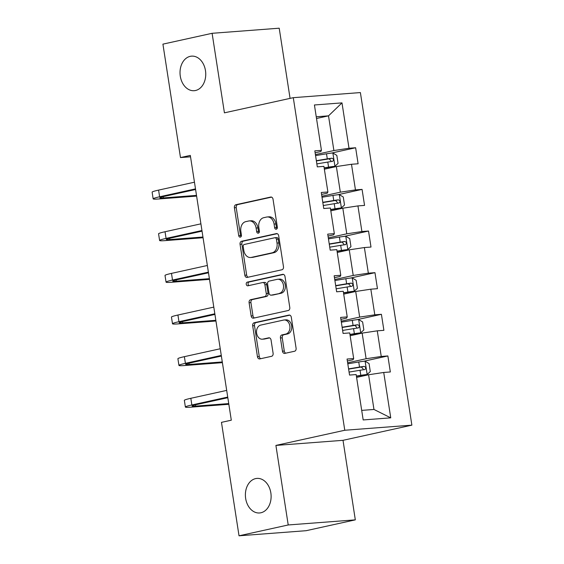 <?xml version="1.0" encoding="UTF-8"?>
<svg xmlns="http://www.w3.org/2000/svg" width="564" height="564" viewBox="0 0 564 564"><rect width="100%" height="100%" fill="white"/><g stroke="black" fill="none" stroke-linecap="round" stroke-linejoin="round"><path stroke-width="0.85" d="M276.275 229.217A1.861 1.375 -94.3 0 0 277.34 227.088L273.032 199.247A2.658 1.967 -94.3 0 0 270.896 197.026A2.658 1.967 -94.3 0 0 270.692 197.055L235.928 204.711A2.658 1.967 -94.3 0 0 234.405 207.756L238.713 235.597A1.861 1.375 -94.3 0 0 240.208 237.155A1.861 1.375 -94.3 0 0 240.349 237.134A1.861 1.375 -94.3 0 0 241.42 235.005L240.856 231.402A8.502 6.303 -94.3 0 1 245.742 221.652L248.639 221.017A8.502 6.303 -94.3 0 1 249.295 220.919A8.502 6.303 -94.3 0 1 256.119 228.039L256.676 231.642A1.861 1.375 -94.3 0 0 258.171 233.2A1.861 1.375 -94.3 0 0 258.312 233.179A1.861 1.375 -94.3 0 0 259.377 231.043L258.82 227.44A8.502 6.303 -94.3 0 1 263.705 217.697L266.603 217.055A8.502 6.303 -94.3 0 1 267.251 216.964A8.502 6.303 -94.3 0 1 274.083 224.084L274.64 227.687A1.861 1.375 -94.3 0 0 276.127 229.238A1.861 1.375 -94.3 0 0 276.275 229.217M255.612 478.603A17.329 12.838 -94.3 0 0 245.537 497.561A17.329 12.838 -94.3 0 0 259.567 512.965A17.329 12.838 -94.3 0 0 260.899 512.768A17.329 12.838 -94.3 0 0 270.967 493.803A17.329 12.838 -94.3 0 0 256.937 478.406A17.329 12.838 -94.3 0 0 255.612 478.603M190.237 56.337A17.329 12.838 -94.3 0 0 180.17 75.294A17.329 12.838 -94.3 0 0 194.199 90.698A17.329 12.838 -94.3 0 0 195.532 90.501A17.329 12.838 -94.3 0 0 205.599 71.543A17.329 12.838 -94.3 0 0 191.57 56.139A17.329 12.838 -94.3 0 0 190.237 56.337M282.472 351.196A2.658 1.967 -94.3 0 0 284.608 353.424A2.658 1.967 -94.3 0 0 284.813 353.388L294.563 351.245A2.658 1.967 -94.3 0 0 296.093 348.199L291.306 317.278A2.658 1.967 -94.3 0 0 289.17 315.057A2.658 1.967 -94.3 0 0 288.965 315.086L254.202 322.742A2.658 1.967 -94.3 0 0 252.679 325.788L257.459 356.702A2.658 1.967 -94.3 0 0 259.595 358.93A2.658 1.967 -94.3 0 0 259.8 358.901L271.58 356.307A2.658 1.967 -94.3 0 0 273.103 353.261L271.058 340.029A2.658 1.967 -94.3 0 0 268.922 337.801A2.658 1.967 -94.3 0 0 268.718 337.836L262.88 339.119A7.106 5.266 -94.3 0 1 262.331 339.204A7.106 5.266 -94.3 0 1 256.578 332.88A7.106 5.266 -94.3 0 1 260.709 325.104L283.593 320.063A7.106 5.266 -94.3 0 1 284.143 319.978A7.106 5.266 -94.3 0 1 289.896 326.302A7.106 5.266 -94.3 0 1 285.765 334.078L281.951 334.917A2.658 1.967 -94.3 0 0 280.428 337.963L282.472 351.196L284.284 351.055A2.658 1.967 -94.3 0 0 285.758 353.184M275.909 445.419L288.218 524.964L239.03 535.8L306.132 530.696L355.32 519.86L343.011 440.322L411.875 425.15L344.773 430.254L275.909 445.419L343.011 440.322M290.072 98.383L279.208 28.2L212.106 33.304L224.423 112.842L293.287 97.671L344.773 430.254M212.106 33.304L162.918 44.14L180.48 157.575L190.533 156.813M239.03 535.8L221.469 422.358L231.303 420.194L190.315 155.41L180.48 157.575M281.951 269.761A2.658 1.967 -94.3 0 0 283.473 266.716L278.686 235.801A2.658 1.967 -94.3 0 0 276.557 233.574A2.658 1.967 -94.3 0 0 276.353 233.602L241.589 241.265A2.658 1.967 -94.3 0 0 240.06 244.311L244.846 275.225A2.658 1.967 -94.3 0 0 246.983 277.446A2.658 1.967 -94.3 0 0 247.187 277.417L281.951 269.761M284.996 276.543L289.783 307.458A2.658 1.967 -94.3 0 1 288.253 310.503L253.49 318.159A2.658 1.967 -94.3 0 1 253.285 318.188A2.658 1.967 -94.3 0 1 251.156 315.967L249.105 302.734A2.658 1.967 -94.3 0 1 250.635 299.688L264.735 296.579A2.658 1.967 -94.3 0 0 266.257 293.534L264.897 284.764A2.658 1.967 -94.3 0 0 262.768 282.536A2.658 1.967 -94.3 0 0 262.563 282.564L247.885 285.8A1.861 1.375 -94.3 0 1 247.737 285.821A1.861 1.375 -94.3 0 1 246.235 284.164A1.861 1.375 -94.3 0 1 247.314 282.134L282.663 274.344A2.658 1.967 -94.3 0 1 282.867 274.315A2.658 1.967 -94.3 0 1 284.996 276.543M411.875 425.15L360.389 92.574L293.287 97.671M387.863 355.947L381.243 356.455L377.274 330.828L383.894 330.328L381.412 314.31L374.799 314.818L370.83 289.191L377.45 288.69L374.968 272.673L368.348 273.173L364.386 247.554L370.999 247.046L368.525 231.036L361.905 231.536L357.936 205.909L364.555 205.409L362.074 189.391L355.461 189.899L351.492 164.272L358.112 163.772L355.63 147.754L349.01 148.262L341.988 102.881L314.423 104.974L321.445 150.355L314.825 150.856L317.306 166.873L323.926 166.366L327.888 191.993L321.276 192.493L323.75 208.511L330.37 208.01L334.339 233.63L327.719 234.138L330.201 250.148L336.814 249.648L340.783 275.274L334.163 275.775L336.645 291.792L343.264 291.285L347.227 316.912L340.614 317.412L343.088 333.43L349.708 332.922L353.677 358.549L347.057 359.049L349.539 375.067L356.152 374.566L363.181 419.94L390.746 417.846L383.724 372.466L390.337 371.965L387.863 355.947L363.477 361.32M350.145 335.756L362.151 333.112L366.121 358.739L347.635 362.807M347.353 360.988L353.057 359.733L353.677 358.549M366.121 358.739L381.243 356.455M362.151 333.112L377.274 330.828M343.702 294.119L355.708 291.475L359.67 317.102L341.192 321.17M340.91 319.351L346.613 318.096L347.227 316.912M359.67 317.102L374.799 314.818M355.708 291.475L370.83 289.191M337.258 252.482L349.257 249.838L353.226 275.458L334.748 279.532M334.466 277.707L340.17 276.452L340.783 275.274M353.226 275.458L368.348 273.173M349.257 249.838L364.386 247.554M330.807 210.844L342.813 208.201L346.782 233.82L328.297 237.895M328.015 236.069L333.719 234.814L334.339 233.63M346.782 233.82L361.905 231.536M342.813 208.201L357.936 205.909M324.363 169.2L336.37 166.556L340.332 192.183L321.854 196.251M321.572 194.432L327.275 193.177L327.888 191.993M340.332 192.183L355.461 189.899M336.37 166.556L351.492 164.272M316.51 118.489L328.516 115.846L333.888 150.546L315.41 154.614M315.128 152.795L320.831 151.533L321.445 150.355M333.888 150.546L349.01 148.262M316.249 116.776L328.516 115.846L341.988 102.881M288.218 524.964L355.32 519.86M361.7 410.388L373.967 409.457L368.595 374.757L356.596 377.401M373.967 409.457L390.746 417.846M368.595 374.757L383.724 372.466M331.244 153.126L355.63 147.754M337.695 194.763L362.074 189.391M344.139 236.408L368.525 231.036M350.582 278.045L374.968 272.673M357.033 319.682L381.412 314.31M277.002 228.709A1.861 1.375 -94.3 0 1 276.452 227.546L275.895 223.943A8.502 6.303 -94.3 0 0 269.07 216.823L267.251 216.964M249.295 220.919L251.107 220.778A8.502 6.303 -94.3 0 1 257.931 227.898L258.488 231.501A1.861 1.375 -94.3 0 0 259.038 232.664M271.559 197.125L237.74 204.577A2.658 1.967 -94.3 0 0 236.217 207.623L240.525 235.456A1.861 1.375 -94.3 0 0 241.075 236.626M277.22 233.672L243.401 241.124A2.658 1.967 -94.3 0 0 241.878 244.17L246.658 275.084A2.658 1.967 -94.3 0 0 248.132 277.213M276.43 239.277A1.861 1.375 -94.3 0 0 274.936 237.719A1.861 1.375 -94.3 0 0 274.795 237.74L244.282 244.466A1.861 1.375 -94.3 0 0 243.211 246.595L243.803 250.395A8.502 6.303 -94.3 0 0 250.627 257.515A8.502 6.303 -94.3 0 0 251.276 257.417L272.137 252.82A8.502 6.303 -94.3 0 0 277.023 243.077L276.43 239.277L278.242 239.136A1.861 1.375 -94.3 0 0 276.755 237.585A1.861 1.375 -94.3 0 0 276.607 237.606M250.627 257.515L252.439 257.374A8.502 6.303 -94.3 0 0 253.095 257.276L251.276 257.417M278.242 239.136L278.835 242.936A8.502 6.303 -94.3 0 1 273.949 252.686L253.095 257.276M264.375 282.43A2.658 1.967 -94.3 0 1 264.579 282.395A2.658 1.967 -94.3 0 1 266.716 284.623L268.069 293.4A2.658 1.967 -94.3 0 1 266.546 296.445L252.446 299.547A2.658 1.967 -94.3 0 0 250.924 302.593L252.968 315.826A2.658 1.967 -94.3 0 0 254.442 317.948M283.53 274.414L249.126 281.993A1.861 1.375 -94.3 0 0 248.033 283.636A1.861 1.375 -94.3 0 0 248.971 285.56M279.363 293.358A7.106 5.266 -94.3 0 0 283.495 285.581A7.106 5.266 -94.3 0 0 277.735 279.265A7.106 5.266 -94.3 0 0 277.192 279.342L269.127 281.119A2.658 1.967 -94.3 0 0 267.604 284.164L268.965 292.942A2.658 1.967 -94.3 0 0 271.094 295.169A2.658 1.967 -94.3 0 0 271.298 295.134L281.175 293.224A7.106 5.266 -94.3 0 0 285.306 285.44A7.106 5.266 -94.3 0 0 279.554 279.124L277.735 279.265M272.701 295.028A2.658 1.967 -94.3 0 0 272.906 295.028A2.658 1.967 -94.3 0 0 273.11 295L271.298 295.134M281.175 293.224L273.11 295M284.143 319.978L285.955 319.844A7.106 5.266 -94.3 0 1 291.708 326.161A7.106 5.266 -94.3 0 1 287.577 333.944L283.762 334.783A2.658 1.967 -94.3 0 0 282.24 337.829L284.284 351.055M262.331 339.204L264.149 339.063A7.106 5.266 -94.3 0 0 264.692 338.985L262.88 339.119M269.585 337.906L264.692 338.985M289.833 315.156L256.014 322.608A2.658 1.967 -94.3 0 0 254.491 325.654L259.278 356.568A2.658 1.967 -94.3 0 0 260.744 358.69M324.194 168.121L334.854 166.324L338.069 163.377L336.828 155.368L332.788 152.978A7.177 0.501 171.2 0 0 326.507 153.796L315.565 155.608M334.854 166.324A7.177 0.501 171.2 0 0 328.572 167.141L324.159 167.875M316.841 163.884L327.79 162.065A7.177 0.501 -8.8 0 1 332.464 161.41C334.022 160.162 333.853 159.097 331.97 158.202A7.177 0.501 171.2 0 0 327.296 158.865L316.348 160.684M316.383 160.93L329.136 158.829L330.962 160.825M196.617 196.096L158.47 198.993A20.304 1.424 -8.8 0 1 153.154 198.852L152.125 192.176A20.304 1.424 -8.8 0 1 158.59 190.103L194.467 182.2M153.154 198.852A20.304 1.424 -8.8 0 1 159.619 196.78L195.496 188.877M195.595 189.504L164.159 196.434A13.536 0.952 171.2 0 0 159.845 197.816A13.536 0.952 171.2 0 0 163.384 197.908L196.505 195.391M330.645 209.759L341.298 207.961L344.512 205.014L343.279 197.012L339.232 194.615A7.177 0.501 171.2 0 0 332.95 195.433L322.009 197.252M341.298 207.961A7.177 0.501 171.2 0 0 335.023 208.779L330.603 209.512M323.292 205.522L334.233 203.71A7.177 0.501 -8.8 0 1 338.915 203.047C340.466 201.806 340.303 200.735 338.414 199.846A7.177 0.501 171.2 0 0 333.74 200.502L322.791 202.321M322.834 202.568L335.587 200.467L337.413 202.469M337.089 251.396L347.748 249.598L350.963 246.658L349.722 238.65L345.683 236.253A7.177 0.501 171.2 0 0 339.401 237.07L328.452 238.889M347.748 249.598A7.177 0.501 171.2 0 0 341.467 250.416L337.046 251.149M329.736 247.159L340.684 245.347A7.177 0.501 -8.8 0 1 345.358 244.684C346.916 243.444 346.747 242.372 344.865 241.484A7.177 0.501 171.2 0 0 340.184 242.146L329.242 243.958M329.277 244.205L342.031 242.104L343.857 244.106M203.061 237.733L164.914 240.631A20.304 1.424 -8.8 0 1 159.605 240.49L158.569 233.813A20.304 1.424 -8.8 0 1 165.033 231.741L200.911 223.837M159.605 240.49A20.304 1.424 -8.8 0 1 166.07 238.417L201.94 230.514M202.039 231.148L170.603 238.071A13.536 0.952 171.2 0 0 166.288 239.453A13.536 0.952 171.2 0 0 169.834 239.552L202.955 237.028M209.505 279.37L171.357 282.275A20.304 1.424 -8.8 0 1 166.049 282.127L165.012 275.458A20.304 1.424 -8.8 0 1 171.484 273.385L207.355 265.482M166.049 282.127A20.304 1.424 -8.8 0 1 172.513 280.054L208.391 272.151M208.49 272.786L177.047 279.709A13.536 0.952 171.2 0 0 172.739 281.091A13.536 0.952 171.2 0 0 176.278 281.189L209.399 278.672M343.532 293.033L354.192 291.243L357.407 288.296L356.166 280.287L352.126 277.897A7.177 0.501 171.2 0 0 345.845 278.708L334.903 280.527M354.192 291.243A7.177 0.501 171.2 0 0 347.91 292.053L343.497 292.786M336.179 288.803L347.128 286.984A7.177 0.501 -8.8 0 1 351.802 286.322C353.36 285.081 353.191 284.016 351.309 283.121A7.177 0.501 171.2 0 0 346.634 283.784L335.686 285.596M335.721 285.842L348.474 283.748L350.3 285.744M349.983 334.678L360.636 332.88L363.851 329.933L362.617 321.924L358.57 319.534A7.177 0.501 171.2 0 0 352.288 320.352L341.347 322.164M360.636 332.88A7.177 0.501 171.2 0 0 354.361 333.698L349.941 334.431M342.63 330.441L353.572 328.622A7.177 0.501 -8.8 0 1 358.253 327.966C359.804 326.718 359.642 325.654 357.752 324.758A7.177 0.501 171.2 0 0 353.078 325.421L342.129 327.24M342.172 327.487L354.925 325.386L356.751 327.381M356.427 376.315L367.086 374.517L370.301 371.57L369.06 363.569L365.021 361.171A7.177 0.501 171.2 0 0 358.739 361.989L347.791 363.808M367.086 374.517A7.177 0.501 171.2 0 0 360.805 375.335L356.385 376.068M349.074 372.078L360.022 370.266A7.177 0.501 -8.8 0 1 364.696 369.603C366.255 368.362 366.085 367.291 364.203 366.403A7.177 0.501 171.2 0 0 359.522 367.058L348.58 368.877M348.615 369.124L361.369 367.023L363.195 369.025M215.956 321.008L177.808 323.912A20.304 1.424 -8.8 0 1 172.492 323.764L171.463 317.095A20.304 1.424 -8.8 0 1 177.928 315.022L213.805 307.119M172.492 323.764A20.304 1.424 -8.8 0 1 178.957 321.691L214.835 313.788M214.933 314.423L183.497 321.353A13.536 0.952 171.2 0 0 179.183 322.735A13.536 0.952 171.2 0 0 182.722 322.827L215.843 320.31M222.399 362.652L184.252 365.55A20.304 1.424 -8.8 0 1 178.943 365.409L177.907 358.732A20.304 1.424 -8.8 0 1 184.372 356.659L220.249 348.756M178.943 365.409A20.304 1.424 -8.8 0 1 185.408 363.336L221.278 355.433M221.377 356.06L189.941 362.99A13.536 0.952 171.2 0 0 185.626 364.372A13.536 0.952 171.2 0 0 189.173 364.464L222.294 361.947M228.843 404.289L190.695 407.187A20.304 1.424 -8.8 0 1 185.387 407.046L184.35 400.369A20.304 1.424 -8.8 0 1 190.822 398.297L226.693 390.394M185.387 407.046A20.304 1.424 -8.8 0 1 191.852 404.973L227.729 397.07M227.828 397.705L196.385 404.628A13.536 0.952 171.2 0 0 192.077 406.009A13.536 0.952 171.2 0 0 195.616 406.108L228.737 403.584M275.895 223.943L274.083 224.084M258.488 231.501L256.676 231.642M257.931 227.898L256.119 228.039M240.525 235.456L238.713 235.597M236.217 207.623L234.405 207.756M237.74 204.577L235.928 204.711M271.108 197.026L270.692 197.055M276.452 227.546L274.64 227.687M246.658 275.084L244.846 275.225M241.878 244.17L240.06 244.311M243.401 241.124L241.589 241.265M276.762 233.574L276.353 233.602M273.949 252.686L272.137 252.82M278.835 242.936L277.023 243.077M252.968 315.826L251.156 315.967M250.924 302.593L249.105 302.734M252.446 299.547L250.635 299.688M266.546 296.445L264.735 296.579M268.069 293.4L266.257 293.534M266.716 284.623L264.897 284.764M249.126 281.993L247.314 282.134M283.072 274.315L282.663 274.344M282.24 337.829L280.428 337.963M283.762 334.783L281.951 334.917M287.577 333.944L285.765 334.078M269.134 337.801L268.718 337.836M259.278 356.568L257.459 356.702M254.491 325.654L252.679 325.788M256.014 322.608L254.202 322.742M289.374 315.057L288.965 315.086M334.938 166.246L332.887 153.034M327.296 158.865L326.507 153.796M328.572 167.141L327.79 162.065M329.136 158.829L331.97 158.202M158.59 190.103L159.619 196.78M163.193 196.653L163.384 197.908M341.382 207.89L339.338 194.679M333.74 200.502L332.95 195.433M335.023 208.779L334.233 203.71M335.587 200.467L338.414 199.846M347.826 249.528L345.781 236.316M340.184 242.146L339.401 237.07M341.467 250.416L340.684 245.347M342.031 242.104L344.865 241.484M165.033 231.741L166.07 238.417M169.637 238.29L169.834 239.552M171.484 273.385L172.513 280.054M176.081 279.927L176.278 281.189M354.277 291.165L352.232 277.953M346.634 283.784L345.845 278.708M347.91 292.053L347.128 286.984M348.474 283.748L351.309 283.121M360.72 332.802L358.676 319.591M353.078 325.421L352.288 320.352M354.361 333.698L353.572 328.622M354.925 325.386L357.752 324.758M367.164 374.447L365.119 361.235M359.522 367.058L358.739 361.989M360.805 375.335L360.022 370.266M361.369 367.023L364.203 366.403M177.928 315.022L178.957 321.691M182.532 321.572L182.722 322.827M184.372 356.659L185.408 363.336M188.975 363.209L189.173 364.464M190.822 398.297L191.852 404.973M195.419 404.846L195.616 406.108M276.755 237.585L274.936 237.719M264.579 282.395L262.768 282.536M272.906 295.028L271.094 295.169"/></g></svg>
